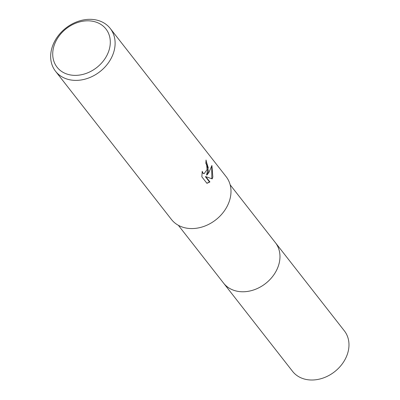 <?xml version="1.0" encoding="UTF-8"?>
<svg xmlns="http://www.w3.org/2000/svg" width="400" height="400" viewBox="0 0 400 400"><rect width="100%" height="100%" fill="white"/><g stroke="black" fill="none" stroke-linecap="round" stroke-linejoin="round"><path stroke-width="0.6" d="M230.155 184.81L275.36 242.615A32.875 26.185 142 0 1 279.03 263.74A32.875 26.185 142 0 1 254.14 289.785A32.875 26.185 142 0 1 223.57 283.12A32.88 26.19 142 0 1 223.3 282.775M275.17 242.375A32.875 26.185 142 0 1 279.035 263.74A32.875 26.185 142 0 1 253.965 289.85A32.875 26.185 142 0 1 223.38 282.875M208.445 171.395L206.98 175.02L209.055 172.18L211.905 165.49L212.845 177.025L212.18 178.875L205.79 176.64L209.925 181.93L206.94 183.33L201.84 176.805L202.225 171.29L202.915 172.985L204.13 173.655L207.075 169.645L206.66 164.945L205.795 163.23A34.725 27.66 -38 0 0 206.035 160.005L208.445 171.395M114.12 50.78A34.725 27.66 142 0 1 87.83 78.29A34.725 27.66 142 0 1 55.535 71.25A34.725 27.66 142 0 1 51.66 48.94A34.725 27.66 142 0 1 77.95 21.425A34.725 27.66 142 0 1 110.245 28.465A34.725 27.66 142 0 1 114.12 50.78M110.245 28.465L226.125 176.65A34.725 27.66 142 0 1 230 198.96A34.725 27.66 142 0 1 203.71 226.475A34.725 27.66 142 0 1 171.415 219.43L55.535 71.25M109.41 48.915A31.02 24.71 142 0 1 74.41 75.36A31.02 24.71 142 0 1 53.61 47.27A31.02 24.71 142 0 1 88.61 20.83A31.02 24.71 142 0 1 109.41 48.915M206.02 160.57L208.215 167.615L206.56 175.01L206.98 175.02M203.915 173.635L202.49 172.975L202.09 172.265M206.885 183.25L209.5 181.915L205.365 176.63L205.79 176.64M211.815 178.745L211.73 166.24M209.5 181.915L209.925 181.93M275.09 242.275A32.88 26.19 142 0 1 275.365 242.615L344.365 330.86A32.875 26.185 142 0 1 343.095 362.695A32.875 26.185 142 0 1 310.945 380A32.875 26.185 142 0 1 292.575 371.36L178.365 225.31M275.365 242.615A32.88 26.19 142 0 1 274.095 274.455A32.88 26.19 142 0 1 241.94 291.765A32.88 26.19 142 0 1 223.57 283.125M204.13 173.66L203.705 173.645"/></g></svg>
